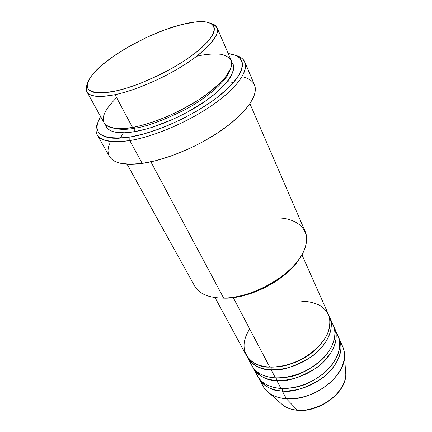 <?xml version="1.0" encoding="UTF-8"?>
<svg xmlns="http://www.w3.org/2000/svg" width="432" height="432" viewBox="0 0 432 432"><rect width="100%" height="100%" fill="white"/><g stroke="black" fill="none" stroke-linecap="round" stroke-linejoin="round"><path stroke-width="0.65" d="M340.616 343.03C343.467 346.923 344.774 351.491 344.531 356.735L345.811 374.868C345.449 385.474 335.518 397.688 324.481 403.618C313.092 409.045 304.063 411.226 297.394 410.162L286.357 398.763L297.394 410.162C318.94 412.517 345.848 392.58 345.811 374.868C345.805 392.996 319.162 412.679 297.616 410.314C292.021 409.844 287.275 408.267 283.381 405.583C287.172 408.181 291.843 409.709 297.394 410.162L297.864 410.33L297.394 410.162C292.745 409.99 288.068 408.467 283.381 405.583L279.639 402.262M215.028 297.599L246.202 355.126C250.301 362.351 258.136 366.336 269.714 367.076C275.773 367.448 283.613 366.082 293.236 362.966C306.337 358.079 321.413 346.75 327.677 333.445C329.935 326.943 330.383 321.095 329.027 315.905C326.824 311.375 323.762 307.87 319.842 305.402C313.6 302.524 307.573 301.174 301.763 301.358M318.659 346.54C305.807 360.32 287.717 366.12 277.501 366.79C287.717 366.12 305.807 360.32 318.659 346.54M247.639 357.777L251.905 365.65C256.041 372.956 263.871 377.023 275.384 377.86L271.145 369.792C287.788 369.862 303.08 363.992 317.034 352.183C329.578 339.811 333.812 328.207 329.74 317.38L329.071 316.024C335.507 326.084 327.78 345.4 311.504 356.67C294.467 366.876 281.011 371.25 271.145 369.792L271.226 367.114L271.145 369.792C259.583 369.031 251.748 365.024 247.639 357.777L246.974 356.422C253.125 365.71 261.182 370.165 271.145 369.792L275.384 377.86C284.477 378.41 301.136 375.829 317.434 363.431C334.071 350.876 339.277 330.728 331.052 321.678M322.18 359.278C308.966 370.58 296.719 376.607 285.449 377.352C296.719 376.607 308.966 370.58 322.18 359.278M253.314 368.248L257.488 375.959C261.668 383.335 269.482 387.493 280.924 388.422L276.777 380.522C293.312 380.727 308.459 374.944 322.218 363.182C334.584 350.838 338.699 339.201 334.573 328.261L333.92 326.932C340.362 337.133 332.802 356.492 316.737 367.675C299.905 377.784 286.583 382.066 276.777 380.522L276.874 377.914L276.777 380.522C265.28 379.663 257.461 375.57 253.314 368.248L252.661 366.919C258.865 376.283 266.906 380.819 276.777 380.522L280.924 388.422C289.953 389.043 306.423 386.597 322.493 374.317C338.899 361.892 344.045 341.696 335.885 332.462M325.312 371.941C314.064 381.132 303.48 386.338 293.566 387.563C303.48 386.338 314.064 381.132 325.312 371.941M258.871 378.502L262.964 386.057C267.181 393.509 274.979 397.742 286.357 398.763L282.296 391.03C298.723 391.36 313.718 385.668 327.294 373.95C339.482 361.638 343.483 349.963 339.304 338.92L338.666 337.619C345.114 347.954 337.716 367.351 321.856 378.443C305.23 388.454 292.043 392.65 282.296 391.03L282.404 388.487L282.296 391.03C270.864 390.074 263.056 385.9 258.871 378.502L258.228 377.201C264.481 386.64 272.506 391.246 282.296 391.03L286.357 398.763C279.747 398.277 274.228 396.527 269.795 393.509C265.491 390.501 262.672 386.683 261.322 382.045M86.924 91.838L104.112 122.818C107.379 128.38 116.84 129.902 132.494 127.397L115.02 94.689L115.112 91.152C87.577 95.467 80.471 89.408 93.787 72.976C109.291 55.107 150.638 32.416 180.997 24.71L164.668 29.889L147.436 37.06L130.48 45.711L114.955 55.253L101.979 65.048L92.583 74.385L88.776 79.996L87.696 82.534L87.194 84.85L87.291 86.929L87.998 88.733L89.327 90.25L91.271 91.449L93.83 92.308L100.737 92.966L109.836 92.135L115.112 91.152L126.851 88.069L139.736 83.603L159.905 74.731L172.973 67.775L184.999 60.372L195.437 52.882L199.919 49.216L207.176 42.233L211.972 35.975L213.408 33.188L214.202 30.672L214.353 28.436L213.883 26.503L212.803 24.883L211.145 23.582L206.194 21.962L202.97 21.638L195.232 21.956L180.997 24.71C187.353 23.058 193.007 22.059 197.964 21.713C217.28 20.261 220.417 31.207 200.621 48.6C181.078 65.95 141.426 85.693 115.112 91.152L115.02 94.689C99.236 97.778 89.872 96.827 86.924 91.838C85.795 89.737 85.93 87.118 87.313 83.992C82.955 95.137 92.189 98.707 115.02 94.689L132.494 127.397C140.924 126.025 152.523 122.391 167.287 116.483C177.698 111.845 188.384 106.153 199.341 99.398C209.882 92.156 218.479 84.893 225.131 77.614L230.931 68.078L231.39 60.917C229.343 57.478 225.871 55.258 220.963 54.259C212.938 53.622 204.903 54.275 196.857 56.214M127.062 164.182L194.632 285.979C199.255 293.976 208.931 298.015 223.679 298.096L225.391 298.193C250.949 298.334 286.416 279.542 299.106 259.281L293.171 266.841L285.077 274.547L275.427 281.637L264.643 287.771L253.228 292.664L241.709 296.087L230.623 297.907L220.298 298.058L225.391 298.193L223.679 298.096L150.887 161.833L223.679 298.096C243.13 297.837 268.396 287.917 285.541 273.618C302.702 259.308 309.982 242.476 305.192 231.574L249.928 103.729M129.811 140.562L129.892 137.068C100.877 140.395 91.103 133.51 100.564 116.424L97.459 123.347L96.979 126.338L97.173 129.071L98.069 131.506L99.673 133.618L101.99 135.367L105.014 136.733L108.724 137.689L113.108 138.213L118.125 138.294L129.892 137.068L143.559 134.006L158.528 129.195L166.277 126.193L181.85 119.156L196.862 111.051L210.578 102.281L216.745 97.783L227.345 88.835L231.676 84.494L238.205 76.307L240.365 72.549L241.774 69.061L242.438 65.875L242.368 63.018L241.58 60.507L240.106 58.358L237.978 56.587L235.229 55.199L228.253 53.59C246.958 55.436 247.698 70.756 224.802 91.163C202.127 111.542 159.003 132.381 129.892 137.068L129.811 140.562C111.893 143.208 101.018 141.286 97.195 134.795C95.499 131.674 95.585 127.861 97.459 123.363C92 138.11 102.784 143.845 129.811 140.562L142.187 163.404L129.811 140.562C158.355 136.031 200.281 116.37 224.251 96.152C248.4 75.908 251.213 59.33 235.651 55.366C240.354 56.63 243.427 58.882 244.863 62.127C248.805 71.123 236.72 88.258 212.269 105.241C187.871 122.213 153.911 136.663 129.811 140.562M134.833 128.174L133.861 127.143L134.833 128.174C145.589 126.9 161.849 120.976 183.605 110.403C204.968 99.382 226.163 81.94 229.694 70.88C226.163 81.94 204.968 99.382 183.605 110.403C161.849 120.976 145.589 126.9 134.833 128.174L134.757 131.63L134.833 128.174C126.949 129.751 119.794 129.73 113.384 128.11C119.794 129.73 126.949 129.751 134.833 128.174M231.741 62.554C239.371 69.271 224.483 89.996 197.37 106.364C170.753 122.521 147.134 129.573 134.757 131.63L124.394 132.764L116.057 132.311L112.741 131.506L110.025 130.345L107.924 128.844L106.445 127.019L105.532 124.659C107.687 133.709 122.688 133.78 134.757 131.63L146.74 128.909L153.176 126.97L173.394 119.108L186.818 112.466L205.259 101.191L215.595 93.339L219.996 89.446L227.054 81.961L229.651 78.446L231.606 75.13L233.561 69.223L233.566 66.679L232.94 64.438L231.741 62.554M233.528 82.436L227.281 81.675M249.723 328.995C233.555 353.732 255.658 368.393 269.714 367.076L233.248 297.621L269.714 367.076C286.384 367.108 301.72 361.211 315.716 349.396C328.309 337.014 332.575 325.426 328.514 314.626L301.957 254.826M254.486 84.904L255.161 87.145L255.344 90.25L254.788 93.679L253.476 97.411L248.567 105.646L240.7 114.62L230.126 123.946L217.269 133.18L202.705 141.874L195.005 145.876L187.148 149.58L171.364 155.914L156.136 160.585L142.187 163.404L130.135 164.284L120.447 163.274L116.597 162.097L113.443 160.499L111.002 158.506L109.372 156.325C113.449 163.247 124.384 165.607 142.187 163.404C166.12 160.078 199.498 146.054 223.29 129.076C247.126 112.082 258.682 94.511 254.497 84.926L244.863 62.127M255.841 371.849C259.438 384.032 271.96 388.001 280.924 388.422C297.378 388.724 312.417 383.006 326.036 371.282C338.267 358.96 342.295 347.29 338.132 336.28L334.573 328.261M344.531 356.735C344.606 377.39 312.034 401.366 286.357 398.763C302.702 399.19 317.596 393.557 331.031 381.877C343.089 369.592 347.009 357.89 342.792 346.777L339.304 338.92M328.309 356.616L327.602 356.459M210.638 23.306C213.964 24.116 216.119 25.612 217.096 27.783C220.147 34.576 208.942 48.53 187.267 62.948C165.629 77.355 135.961 90.331 115.02 94.689C139.374 89.672 175.246 72.808 196.819 56.144C218.398 38.264 223.004 27.319 210.638 23.306M116.618 97.681C103.653 110.678 100.078 119.783 105.894 124.988C112.633 128.909 121.5 129.713 132.494 127.397C153.236 123.779 182.212 111.326 203.094 96.881C224.014 82.42 234.538 67.878 231.158 60.307L217.096 27.783M108.275 153.473L107.978 150.498L108.373 147.269L109.436 143.813M244.042 77.193L247.509 78.408L250.387 80.012L252.65 82.01L254.254 84.397M250.241 361.444C253.692 373.626 266.328 377.514 275.384 377.86C291.94 378.032 307.125 372.227 320.933 360.455C333.342 348.106 337.484 336.474 333.374 325.561L329.74 317.38M123.406 132.791L120.199 138.202M270.832 218.133C297.556 215.687 314.35 230.818 302.848 253.19C291.794 275.557 252.531 298.004 223.679 298.096M223.717 85.757L218.527 86.152M97.195 134.795L109.377 156.33M269.795 393.509L283.381 405.583"/></g></svg>
